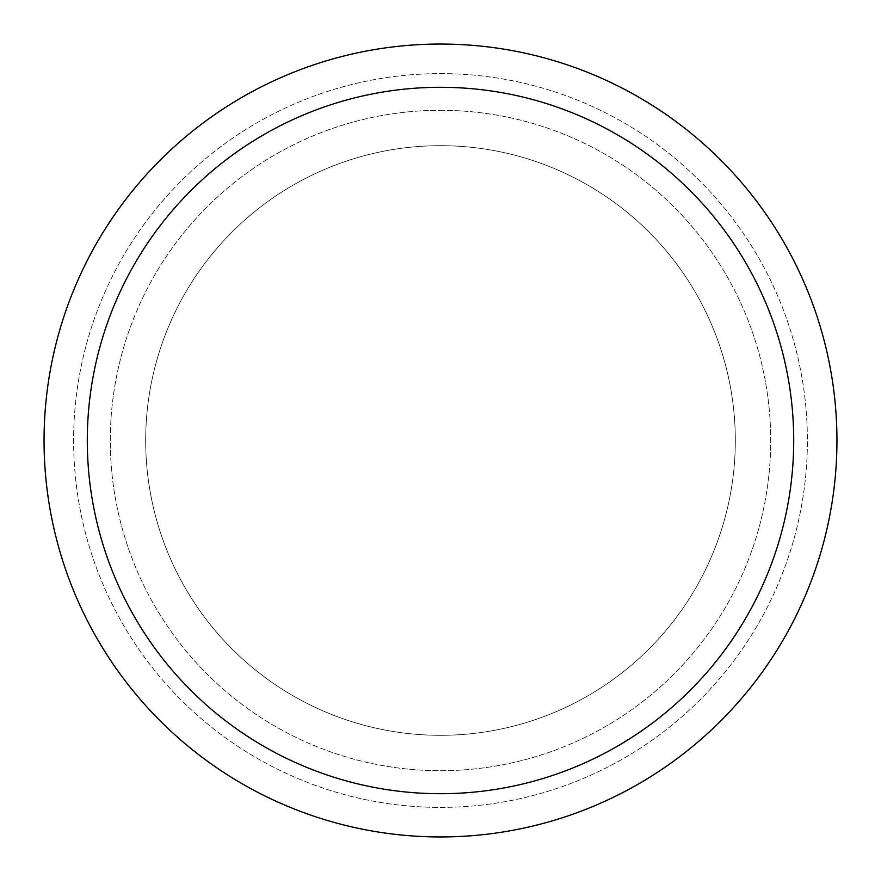 <?xml version="1.0" encoding="UTF-8"?>
<svg xmlns="http://www.w3.org/2000/svg" width="881" height="881" viewBox="0 0 881 881"><rect width="100%" height="100%" fill="white"/><g stroke="black" fill="none" stroke-linecap="round" stroke-linejoin="round"><path stroke-width="0.66" stroke-dasharray="4.41 3.3" d="M440.5 145.684A294.816 294.816 0 0 1 735.316 440.5A294.816 294.816 0 0 1 440.5 735.316A294.816 294.816 0 0 1 145.684 440.5A294.816 294.816 0 0 1 440.5 145.684A294.816 294.816 0 0 1 735.316 440.5A294.816 294.816 0 0 1 440.5 735.316A294.816 294.816 0 0 1 145.684 440.5A294.816 294.816 0 0 1 440.5 145.684A294.816 294.816 0 0 1 735.316 440.5A294.816 294.816 0 0 1 440.5 735.316A294.816 294.816 0 0 1 145.684 440.5A294.816 294.816 0 0 1 440.5 145.684A294.816 294.816 0 0 1 735.316 440.5A294.816 294.816 0 0 1 440.5 735.316A294.816 294.816 0 0 1 145.684 440.5A294.816 294.816 0 0 1 440.5 145.684M440.5 110.29A330.21 330.21 0 0 1 770.71 440.5A330.21 330.21 0 0 1 440.5 770.71A330.21 330.21 0 0 1 110.29 440.5A330.21 330.21 0 0 1 440.5 110.29A330.21 330.21 0 0 1 770.71 440.5A330.21 330.21 0 0 1 440.5 770.71A330.21 330.21 0 0 1 110.29 440.5A330.21 330.21 0 0 1 440.5 110.29M440.5 73.608A366.892 366.892 0 0 1 807.392 440.5A366.892 366.892 0 0 1 440.5 807.392A366.892 366.892 0 0 1 73.608 440.5A366.892 366.892 0 0 1 440.5 73.608A366.892 366.892 0 0 1 807.392 440.5A366.892 366.892 0 0 1 440.5 807.392A366.892 366.892 0 0 1 73.608 440.5A366.892 366.892 0 0 1 440.5 73.608A366.892 366.892 0 0 1 807.392 440.5A366.892 366.892 0 0 1 440.5 807.392A366.892 366.892 0 0 1 73.608 440.5A366.892 366.892 0 0 1 440.5 73.608M440.5 44.05A396.45 396.45 0 0 1 836.95 440.5A396.45 396.45 0 0 1 440.5 836.95A396.45 396.45 0 0 1 44.05 440.5A396.45 396.45 0 0 1 440.5 44.05"/><path stroke-width="1.32" d="M440.5 44.05A396.45 396.45 0 0 1 836.95 440.5A396.45 396.45 0 0 1 440.5 836.95A396.45 396.45 0 0 1 44.05 440.5A396.45 396.45 0 0 1 440.5 44.05M440.5 87.296A353.204 353.204 0 0 1 793.704 440.5A353.204 353.204 0 0 1 440.5 793.704A353.204 353.204 0 0 1 87.296 440.5A353.204 353.204 0 0 1 440.5 87.296"/></g></svg>
